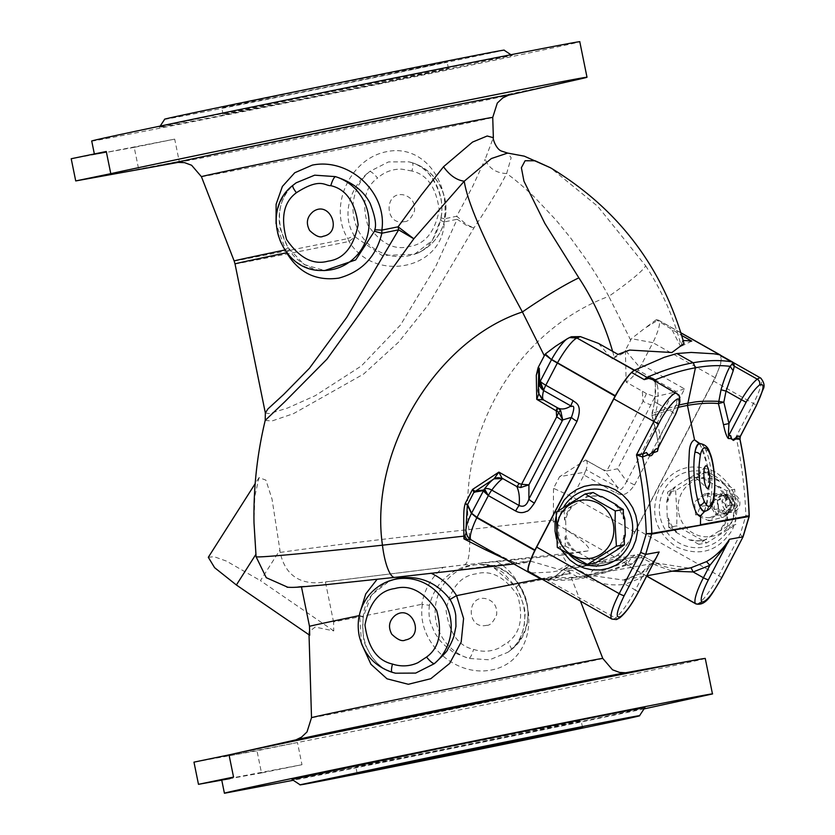 <?xml version="1.0" encoding="UTF-8"?>
<svg xmlns="http://www.w3.org/2000/svg" width="835" height="835" viewBox="0 0 835 835"><rect width="100%" height="100%" fill="white"/><g stroke="black" fill="none" stroke-linecap="round" stroke-linejoin="round"><path stroke-width="0.63" stroke-dasharray="4.17 3.13" d="M709.625 452.226A4.53 3.455 -22.3 0 0 705.888 450.336C703.394 445.42 701.17 443.187 699.208 443.625M704.771 511.302L709.051 490.187L707.443 465.492L699.866 443.562M700.033 443.552A33.953 8.684 -94.2 0 1 705.888 450.336C711.89 463.154 713.748 489.56 709.886 503.286C708.351 508.191 706.587 510.863 704.615 511.302L704.312 511.333M713.309 500.875A4.53 3.392 13.3 0 1 709.886 503.286A33.953 8.684 -94.2 0 1 704.98 511.281M678.344 407.292L652.198 415.538L657.26 436.674L658.481 447.351M732.326 439.586A31.699 6.356 -60.6 0 1 731.523 439.419A31.699 6.356 -60.6 0 1 730.635 435.588M749.235 515.769L745.853 515.717C744.956 489.801 741.814 464.156 736.46 438.782L738.745 438.281L738.985 436.475L736.053 436.872L739.925 439.398M647.897 454.772A31.699 6.356 -60.6 0 1 647.428 454.616A31.699 6.356 -60.6 0 1 646.499 452.528M658.043 448.228C657.771 449.376 659.034 446.182 657.061 436.705L660.339 435.964C659.859 441.924 659.034 446.047 657.855 448.343M679.022 404.975L652.114 413.325L651.978 415.569L657.061 436.705M655.705 558.772L640.748 573.499L625.279 579.626A4.53 1.159 77.4 0 0 625.269 579.626L623.181 580.043L588.477 575.096L574 567.748L608.934 562.237L641.541 555.546L655.861 562.915L688.906 568.165M715.271 471.973C691.954 461.692 673.292 467.318 659.285 488.84C649.609 512.794 655.277 532.135 676.287 546.852C699.615 557.133 718.277 551.517 732.274 529.995C741.96 506.031 736.293 486.69 715.271 471.973M749.058 516.479L745.853 515.717L740.217 534.463L718.768 575.659L636.228 529.119L713.382 380.927C719.446 368.924 721.993 360.73 721.022 356.336L733.756 363.027M738.985 436.475L740.342 436.329M652.198 415.538L655.214 414.609L657.698 403.629L672.759 412.114L675.191 415.058M655.527 381.282L654.734 401.739L651.947 413.408L655.214 414.609L660.339 435.964L672.759 412.114A31.699 6.356 119.4 0 0 677.195 393.629A30.791 6.179 119.4 0 0 676.778 393.264M656.884 556.517L641.812 577.643L640.748 573.499L623.171 580.043L646.854 575.764M561.381 550.014L556.517 538.94M556.016 516.823L557.78 511.145M625.269 579.626A4.53 1.159 77.4 0 0 625.102 584.25C611.961 586.149 599.05 583.968 586.368 577.705A4.53 0.856 -63.1 0 1 588.477 575.096L655.861 562.915A4.53 1.012 -62.7 0 1 656.028 562.947A4.53 1.012 -62.7 0 1 655.84 565.149L672.206 571.182M714.123 475.595A38.483 37.189 -100.2 0 0 688.885 471.556A38.483 37.189 -100.2 0 0 663.846 527.24A38.483 37.189 -100.2 0 0 722.974 536.696A38.483 37.189 -100.2 0 0 714.123 475.595M636.228 529.119C629.767 541.174 623.547 549.806 617.566 555.035L614.581 557.018C620.081 554.315 626.876 546.017 634.944 532.135L715.292 377.827L720.803 363.455L720.835 355.418M719.603 354.802L721.012 356.315L733.662 363.444L732.953 362.463M655.84 565.149L641.562 557.697L637.011 558.166L632.784 563.761L628.296 565.66L627.346 565.264L646.655 576.15M646.718 576.046L628.296 565.66L626.01 563.541L627.221 560.473A4.53 0.908 119.4 0 0 627.189 560.504L623.849 562.592C606.774 569.877 591.42 574.71 577.789 577.1L564.397 569.553L552.426 571.975L533.617 572.925L528.983 572.486L487.003 548.814C503.526 557.79 514.297 562.853 519.297 564.011L531.29 561.36L559.293 569.553L567.894 564.71L562.174 555.108L587.537 550.985C594.009 549.19 578.237 537.375 564.982 529.056L553.302 522A31.699 6.356 119.4 0 0 572.57 496.971L584.009 475.011L615.781 492.921C618.714 493.349 623.818 499.977 634.558 484.999A9.06 1.451 27.5 0 0 626.72 481.43L672.968 392.586L675.88 391.469L638.044 370.145L639.641 367.223L625.384 350.324L631.427 338.686L644.703 328.312L658.105 320.045A1811.094 363.444 119.4 0 0 656.216 319.742L681.757 335.503M657.698 403.629L657.416 403.503C658.377 395.038 658.272 388.692 657.103 384.486L652.772 379.727L677.195 393.629A4.53 4.415 -36.9 0 1 678.531 394.809M654.734 401.739L655.694 390.404L655.078 382.075L657.103 384.486M654.713 401.76L657.416 403.503M654.974 380.969L655.078 382.075L653.408 380.092M638.232 592.339A4.53 0.731 27.5 0 0 635.362 590.032L641.812 577.643L625.102 584.25L635.362 590.032A31.699 6.356 -60.6 0 1 615.364 617.994A30.791 6.179 -60.6 0 1 611.878 619.059M640.654 573.53L640.654 573.53C643.399 572.226 647.083 569.115 651.717 564.189L657.093 556.11M569.637 554.931A38.483 37.189 79.8 0 1 563.541 507.325M540.965 578.916L548.209 580.127L558.667 577.162L566.6 570.889L571.944 570.284L574 567.748L568.844 566.892L563.322 569.647L598.726 564.074L631.74 557.279L635.821 554.784L641.708 555.567L656.028 562.947C666.831 568.437 677.811 570.169 688.958 568.155M566.6 570.889L563.322 569.647L554.597 577.006C564.523 578.154 575.764 577.632 588.31 575.44L583.592 578.071L572.434 579.678C561.538 580.753 551.726 580.586 543.011 579.166L546.382 579.386L540.276 578.592L528.816 572.392M641.541 555.546L641.562 557.697M586.368 577.705L571.944 570.284M687.831 478.82L674.033 487.504A31.699 30.624 -100.2 0 0 666.737 501.532L667.269 518.295A31.699 30.624 -100.2 0 0 675.463 531.989L689.783 540.068A31.699 30.624 -100.2 0 0 702.193 540.464A31.699 30.624 -100.2 0 0 705.283 539.734L719.071 531.039A31.699 30.624 -100.2 0 0 726.377 517.011L725.834 500.248A31.699 30.624 -100.2 0 0 717.651 486.555L703.321 478.476A31.699 30.624 -100.2 0 0 690.921 478.079A31.699 30.624 -100.2 0 0 687.831 478.82L696.578 473.821L704.594 472.37L675.609 490.636L667.582 492.086L675.181 487.296A31.699 30.624 -100.2 0 0 667.885 501.324L666.737 501.532M733.673 363.476A4.53 0.908 -60.6 0 1 733.662 363.444L732.17 361.899M715.292 377.827L652.907 342.663A31.699 6.356 119.4 0 0 658.596 320.202A31.699 6.356 119.4 0 0 658.105 320.045L680.995 332.956M634.944 532.135L572.57 496.971L553.522 488.329L559.586 476.702L585.011 472.151L584.009 475.011M634.558 484.999L684.575 388.922L641.478 364.624L652.907 342.663L631.427 338.686M632.784 563.761L627.242 563.875L625.509 565.065L625.269 563.239L614.268 557.133M617.535 555.066L627.189 560.504L625.269 563.239L626.01 563.541M602.755 558.385A31.699 30.624 79.8 0 1 601.085 558.73A31.699 30.624 79.8 0 1 588.685 558.344L574.355 550.265A31.699 30.624 79.8 0 1 566.161 536.571L565.629 519.808A31.699 30.624 79.8 0 1 572.935 505.78L586.723 497.086A31.699 30.624 79.8 0 1 589.813 496.355A31.699 30.624 79.8 0 1 599.843 496.272M618.224 506.626A31.699 30.624 79.8 0 1 623.474 515.028M624.225 538.826A31.699 30.624 79.8 0 1 618.933 548.188M477.693 543.689L486.826 548.835M583.446 578.102L577.789 577.1C563.594 579.667 550.609 579.949 538.846 577.956L538.418 577.81M626.26 565.18L606.064 572.486L583.592 578.071M637.011 558.166L631.74 557.279L627.242 563.875C613.923 569.22 600.939 573.081 588.31 575.44L598.726 564.074L603.496 561.423L608.934 562.237M603.528 561.423L568.844 566.892C568.05 566.631 566.255 567.466 563.458 569.418L563.322 569.647M683.187 340.513A1811.094 363.444 119.4 0 0 682.665 340.503L683.99 343.519M674.033 487.504L675.181 487.296M703.321 478.476L704.469 478.267A31.699 30.624 -100.2 0 0 692.069 477.881A31.699 30.624 -100.2 0 0 688.979 478.612M717.651 486.555L718.799 486.346L726.69 490.803L734.706 489.352L704.594 472.37M696.578 473.821L704.469 478.267M725.834 500.248L726.982 500.04A31.699 30.624 -100.2 0 0 718.799 486.346M726.377 517.011L727.525 516.813L727.817 526.05L735.833 524.599L734.706 489.352M726.69 490.803L726.982 500.04M719.071 531.039L720.219 530.83A31.699 30.624 -100.2 0 0 727.525 516.813M705.283 539.734L698.832 544.316L706.848 542.865L735.833 524.599M727.817 526.05L720.219 530.83M689.783 540.068L690.931 539.859A31.699 30.624 -100.2 0 0 703.341 540.255A31.699 30.624 -100.2 0 0 706.431 539.525M675.463 531.989L676.611 531.78L668.71 527.334L676.736 525.883L706.848 542.865M698.832 544.316L690.931 539.859M667.269 518.295L668.417 518.097A31.699 30.624 -100.2 0 0 676.611 531.78M675.609 490.636L676.966 513.525L676.736 525.883M668.71 527.334L668.417 518.097M667.885 501.324L667.582 492.086M641.478 364.624L639.641 367.223M684.575 388.922L675.88 391.469M585.011 472.151L586.201 469.708L617.984 487.63A9.06 1.816 -60.6 0 1 615.781 492.921M614.205 557.154L579.469 567.09L564.397 569.553M553.302 522L553.522 488.329M562.174 555.108L464.239 564.846L318.469 582.778C297.573 583.508 284.798 573.384 280.153 552.426A392.815 379.612 79.8 0 1 279.913 550.067L272.043 499.132L265.895 480.135L259.038 477.599L254.79 496.397L254.007 523.023M558.667 577.162L555.004 576.547C551.069 578.822 548.198 579.772 546.382 579.386M619.747 617.858A4.53 4.05 53.8 0 1 615.364 617.994L546.163 579.406L554.597 577.006M565.629 519.808L564.481 520.007A31.699 30.624 79.8 0 1 571.787 505.979L572.935 505.78M566.161 536.571L565.024 536.78L565.316 546.017L557.3 547.468M556.173 512.22L564.189 510.769L564.481 520.007M574.355 550.265L573.207 550.463A31.699 30.624 79.8 0 1 565.024 536.78M565.316 546.017L573.207 550.463M588.685 558.344L587.537 558.542L595.428 562.999M603.027 558.208A31.699 30.624 79.8 0 1 599.937 558.939A31.699 30.624 79.8 0 1 587.537 558.542M624.121 535.496A31.699 30.624 79.8 0 1 616.825 549.524M615.395 505.039A31.699 30.624 79.8 0 1 623.588 518.723M586.723 497.086L585.575 497.295A31.699 30.624 79.8 0 1 588.665 496.564A31.699 30.624 79.8 0 1 601.075 496.961M593.174 492.504L585.575 497.295M571.787 505.979L564.189 510.769M467.506 536.404L466.358 532.145L466.327 515.352L466.327 531.916A9.06 8.82 -33.3 0 0 467.757 536.79M691.704 341.108L680.629 346.535L682.665 340.503M672.227 330.128L680.629 346.535M656.216 319.742L644.703 328.312M630.686 340.127L608.788 296.352A63.387 6.565 146.7 0 0 645.632 265.78L597.735 206.349L550.557 167.825M598.58 343.435L611.961 358.946L629.684 350.074M678.74 513.17A29.413 28.421 -100.2 0 0 725.573 529.567A29.413 28.421 -100.2 0 0 715.418 479.655A29.413 28.421 -100.2 0 0 678.74 513.17M625.384 350.324L626.146 382.106L642.282 391.197L643.044 401.311A9.06 1.451 27.5 0 0 650.883 404.881L654.984 396.729L646.415 393.567L642.282 391.197M646.415 393.567L643.044 401.311L606.805 470.909L602.39 469.489L585.585 460.012L559.586 476.702M585.585 460.012A39.621 7.953 -60.6 0 1 586.013 460.179L604.196 470.429L602.39 469.489L604.196 470.429L617.984 487.63C619.361 485.385 618.224 496.731 626.72 481.43L617.608 468.79L650.883 404.881M586.013 460.179A39.621 7.953 -60.6 0 1 586.201 469.708M638.044 370.145A39.621 7.953 -60.6 0 1 626.146 382.106M672.968 392.586L654.984 396.729M531.29 561.36L528.732 561.089L431.215 573.29M540.569 578.853A133.12 0.772 -11.5 0 1 569.668 573.436L569.668 573.436A133.12 0.772 -11.5 0 1 518.765 584.416C513.337 574.261 505.895 566.568 496.428 561.36M519.297 564.011L517.293 563.615L528.732 561.089M503.954 558.49L517.293 563.615L430.985 573.186M518.765 584.416L516.291 587.454L493.182 567.101L479.854 564.45L469.353 565.358C448.374 570.785 435.056 584.093 429.378 605.281L421.873 604.289C422.802 598.11 425.725 589.259 429.19 583.79C432.833 577.538 437.582 572.038 443.437 567.289L463.634 564.919M479.854 564.45C486.909 564.272 494.675 566.996 503.14 572.612L516.291 587.454C528.899 613.944 524.067 613.944 524.432 624.35C522.501 633.4 520.017 639.704 516.99 643.274L511.041 649.839A47.992 46.374 -100.2 0 0 525.372 597.119A47.992 46.374 -100.2 0 0 482.181 564.512A47.992 46.374 -100.2 0 0 435.599 605.031A47.992 46.374 -100.2 0 0 469.051 658.45L489.519 659.827L507.93 652.271L511.041 649.839C511.876 648.993 510.749 646.509 507.649 642.397C520.351 633.233 523.702 617.639 517.7 595.626C504.862 576.902 490.949 569.658 475.96 573.875C460.534 575.899 450.566 588.038 446.067 610.312C449.146 632.93 458.321 645.956 473.581 649.379C486.262 653.586 496.147 649.432 499.226 647.929L507.649 642.397M571.37 336.755L569.898 337.507A1806.564 362.536 119.4 0 0 568.332 338.185L555.473 346.327M569.898 337.507L559.711 343.686M618.057 354.416L611.961 358.946M465.93 529.828A27.169 5.448 119.4 0 0 466.327 531.916L466.17 532.876M464.239 564.846A33.953 8.715 83.6 0 0 468.852 529.578C458.039 430.39 518.295 329.961 608.788 296.352C601.774 283.222 591.524 267.19 587.015 260.635L570.441 237.714L556.162 220.242L534.494 197.175C523.368 186.581 514.078 178.7 506.636 173.555L511.156 157.742L507.659 153.076M717.568 500.155L704.166 494.101L694.501 501.992L695.586 514.767L708.998 520.831L718.664 512.93L717.568 500.155L720.334 499.664C721.179 497.43 717.15 501.511 722.108 493.882L708.894 493.401C706.744 493.652 706.765 493.913 708.978 494.174C705.575 494.685 701.828 496.762 697.736 500.426C698.081 503.933 699.772 505.812 702.788 506.062C699.834 507.262 698.29 509.903 698.175 513.995L698.352 514.266C702.485 516.886 706.285 518.024 709.729 517.658C707.558 518.827 707.579 519.777 709.76 520.529L722.849 517.376C721.075 517.961 720.459 516.614 721.012 513.337C724.404 509.131 727.087 506.511 729.049 505.488C727.034 505.446 724.122 503.505 720.334 499.664M265.217 420.381L271.928 420.997L293.45 413.659L363.538 374.111L398.765 341.974L428.313 304.785L473.925 227.913C487.536 207.717 498.443 189.597 506.636 173.555C495.906 173.043 488.757 168.263 485.177 159.214L493.36 137.681M606.805 470.909L617.608 468.79M422.385 604.279C416.216 641.969 454.887 677.655 491.909 669.889C528.972 662.719 538.773 616.366 518.389 584.594M361.534 643.712L359.687 615.531A133.12 0.772 168.5 0 0 359.248 615.625M309.712 635.258L308.94 631.897L315.16 627.075L333.77 630.916L333.551 621.939A133.12 0.772 168.5 0 0 421.873 604.289M394.965 577.371L377.044 579.365M360.094 615.531L363.131 617.253L371.481 595.042L389.778 580.69M389.851 580.659C372.723 590.084 363.893 602.202 363.34 617.013L363.131 617.253C361.868 646.551 366.304 644.61 370.03 654.285C375.332 661.8 380.071 666.591 384.246 668.668L392.283 672.321A47.992 46.374 79.8 0 1 358.434 628.379A47.992 46.374 79.8 0 1 387.43 581.63M360.042 612.431L359.687 615.531M333.77 630.916L260.447 580.649L279.913 550.067M318.469 582.778L325.42 582.005L333.551 621.939M443.437 567.289L325.42 582.005M429.378 605.281C428.658 611.878 429.002 617.566 430.401 622.336L434.513 632.533L439.878 640.351C443.093 644.067 446.808 647.407 451.036 650.371C451.057 651.404 457.069 654.097 469.051 658.45C470.575 657.458 472.078 654.442 473.581 649.379M559.753 343.655L568.332 338.185A27.169 5.448 119.4 0 0 567.351 338.707M287.835 587.266L294.411 587.13C303.23 587.109 336.578 583.874 394.444 577.423M538.836 393.755L539.076 392.158A9.06 8.861 -48.1 0 0 541.978 398.754M542.625 399.297L539.118 392.398L538.836 369.32L539.076 392.158A35.091 7.045 119.4 0 1 538.272 389.131M708.894 493.401C706.744 493.652 706.765 493.913 708.978 494.174L715.292 494.664L716.232 495.739L711.42 504.966L716.806 513.974L727.003 513.755L731.815 504.517L729.456 499.549L726.805 496.157L725.688 495.531L716.232 495.739M265.342 412.981L269.308 413.638L287.459 408.085L315.212 395.707L361.357 365.96L400.497 325.013L435.567 266.845L457.152 219.261L467.297 225.909L473.925 227.913L466.932 224.845L456.724 216.223L472.808 186.153L485.177 159.214M208.312 557.289L214.073 556.684L226.379 561.068L260.447 580.649M301.466 586.88L301.362 586.347L294.411 587.13M377.159 579.271C335.326 583.842 305.693 586.577 301.362 586.347M516.009 587.318C525.09 602.786 525.225 615.677 524.537 621.762C523.023 635.32 517.491 645.486 507.93 652.271L511.041 649.839M542.207 398.963A9.06 9.008 127.3 0 1 539.107 392.283M729.049 505.488L732.806 504.538L729.717 499.299L727.473 495.625L726.805 496.157L726.753 494.424L722.108 493.882M722.849 517.376L727.41 514.913L732.159 505.78L731.47 505.185L732.159 505.78L732.806 504.538L731.815 504.517M709.729 517.658L715.95 515.164L726.043 514.944L727.348 513.087L728.047 513.682L727.348 513.087M702.788 506.062L711.42 504.966M726.805 496.157L727.473 495.625L726.753 494.424L715.292 494.664L709.896 505.039L715.23 513.963L716.42 513.327L717.536 513.963L717.307 515.132M234.144 260.948A133.37 0.783 -11.5 0 0 347.83 238.601L349.02 241.482C374.612 283.357 443.114 269.329 444.251 221.953A133.12 0.772 -11.5 0 0 457.152 219.261L456.724 216.223A133.37 0.783 -11.5 0 1 444.241 218.833C450.222 181.759 423.063 143.787 386.595 151.688C349.729 158.754 327.852 206.861 347.83 238.601L354.238 235.616C340.805 214.856 350.408 185.986 369.769 171.425A9.06 2.035 -130.2 0 1 377.535 178.053C364.895 187.27 361.607 202.853 367.661 224.803C380.489 243.455 394.391 250.667 409.348 246.461C424.754 244.446 434.722 232.328 439.241 210.117C436.235 187.551 427.123 174.515 411.905 171.008A9.06 2.087 107 0 0 412.26 162.762L412.26 162.762A9.06 2.087 107 0 0 412.125 162.741C431.445 168.336 445.671 193.803 441.089 217.81L440.89 219.167A9.06 2.223 8.5 0 0 440.65 219.574L440.65 219.574A9.06 2.223 8.5 0 0 444.251 221.953L444.241 218.833L441.089 217.81L440.65 219.574C435.828 238.914 427.082 250.5 414.39 254.331L432.342 240.48L440.89 219.167M286.655 252.754L276.051 223.644M705.251 658.46A249.028 1.451 -11.5 0 1 560.316 689.303A249.028 1.451 -11.5 0 1 297.458 742.524L225.471 756.458L229.04 754.892M486.44 625.352C489.978 625.728 493.381 622.179 496.648 614.706C497.347 606.46 493.85 601.137 486.147 598.737C466.045 594.144 466.431 629.914 486.44 625.352M726.784 494.445L732.107 503.348L731.47 505.185M726.043 514.944L727.431 514.892L732.817 504.538L732.107 503.348L731.429 503.881M727.41 514.913L727.003 513.755M715.23 513.963L715.95 515.164L716.806 513.974M710.616 506.25L711.806 505.613L711.764 504.309L710.533 503.808M714.656 495.906L715.877 496.397L716.962 495.719L716.66 494.644M725.385 494.445L725.688 495.531L726.419 495.51M284.725 250.03A133.37 0.783 -11.5 0 1 285.445 249.874L287.918 247.609L280.602 229.792C278.984 223.55 275.435 202.258 293.002 185.297A47.992 46.374 79.8 0 0 278.869 237.985A47.992 46.374 79.8 0 0 322.028 270.488M296.122 182.834C283.232 191.507 270.498 215.263 288.117 247.619L304.097 264.518L324.69 270.561M644.025 708.915C554.012 727.828 383.515 762.512 293.273 780.276M221.713 779.942L301.978 764.703L297.458 742.524L256.982 750.759L193.97 762.146M286.708 252.702A9.06 2.317 148.5 0 0 289.004 249.06L289.004 249.06A9.06 2.317 148.5 0 0 288.639 248.778M107.224 175.235L179.212 161.312A249.028 1.451 168.5 0 0 405.987 115.501A249.028 1.451 168.5 0 0 578.624 79.335M301.978 764.703L261.491 772.939L256.982 750.759M221.755 780.13L261.491 772.939M644.808 707.725C654.723 707.088 282.71 782.771 292.083 779.493M733.234 499.1L724.3 495.061L717.86 500.322L718.591 508.839L727.525 512.878L733.965 507.607L733.234 499.1L729.226 499.821L720.292 495.781L713.852 501.052L714.572 509.559L713.111 510.268M235.011 263.891A133.12 0.772 -11.5 0 0 349.02 241.482L355.011 236.775L382.086 255.489L414.39 254.331M91.725 141.042C86.349 143.077 251.095 110.324 398.765 80.014C503.296 58.586 581.692 42.021 579.782 41.75M174.692 139.121L134.216 147.357L138.735 169.547L179.212 161.312L174.692 139.121L102.715 153.055L94.355 153.953M134.216 147.357L102.715 153.055C90.608 155.237 91.798 154.715 106.275 151.49M730.072 495.98L724.289 494.978C712.975 496.46 716.451 515.539 727.535 512.951C733.14 511.229 735.416 507.388 734.362 501.417C734.476 500.029 733.047 498.213 730.072 495.98M355.011 236.775L354.238 235.616M102.715 153.055L71.205 158.744M381.292 83.166L512.116 55.507C521.499 52.229 149.475 127.912 159.391 127.275C154.809 128.882 274.193 105.158 381.292 83.166M735.228 495.04A9.133 8.82 -100.2 0 0 722.338 501.543A9.133 8.82 -100.2 0 0 732.692 512.022A9.133 8.82 -100.2 0 0 735.228 495.04M412.125 162.741L408.858 161.833L388.525 161.906L369.769 171.425A47.992 46.374 -100.2 0 0 359.541 232.756A47.992 46.374 -100.2 0 0 416.769 253.37A47.992 46.374 -100.2 0 0 445.775 206.725A47.992 46.374 -100.2 0 0 412.125 162.741M164.693 119.259C160.278 120.814 275.164 97.987 378.224 76.82L504.11 50.215M439.346 748.859L581.139 720.678C588.289 720.104 348.946 768.795 355.752 766.53L439.346 748.859M728.506 508.943C735.875 513.577 742.524 500.812 734.769 496.919C727.41 492.285 720.762 505.05 728.506 508.943M411.905 171.008L401.865 169.181C398.389 169.004 387.628 169.056 377.535 178.053M404.297 221.609C407.835 221.985 411.237 218.426 414.504 210.952C415.204 202.717 411.707 197.394 404.004 194.993C383.902 190.401 384.288 226.17 404.297 221.609M305.297 90.003L221.703 107.673C214.908 109.938 454.25 61.237 447.101 61.811L305.297 90.003M306.654 96.662L223.06 114.322C216.255 116.597 455.597 67.896 448.447 68.47L306.654 96.662M736.46 438.782L736.053 436.872L753.42 403.503A30.791 6.179 119.4 0 0 760.758 378.088M713.382 380.927L753.42 403.503A4.53 0.731 27.5 0 1 756.291 405.8M742.931 536.842L740.217 534.463M627.221 560.473L617.566 555.035M721.638 577.956A4.53 0.731 27.5 0 0 718.768 575.659A30.791 6.179 -60.6 0 1 695.858 603.882M614.581 557.018L564.982 529.056M628.296 565.66L627.346 565.264M587.537 550.985L478.476 563.249M280.153 552.426C316.882 547.102 398.013 537.176 468.852 529.578L553.261 520.09M645.632 265.78A263.098 254.247 79.8 0 1 681.12 345.627M612.608 351.347A263.098 254.247 79.8 0 1 614.351 357.693M602.776 658.429A148.62 0.866 -11.5 0 1 494.748 681.266A148.62 0.866 -11.5 0 1 311.518 717.693M695.586 514.767L698.352 514.266M625.676 672.759L621.438 673.532A170.444 0.992 -11.5 0 1 549.221 689.366A170.444 0.992 -11.5 0 1 348.8 730.03A170.444 0.992 -11.5 0 1 300.245 738.881L296.039 739.82M201.423 176.676A148.64 0.866 168.5 0 0 384.685 140.249A148.64 0.866 168.5 0 0 492.733 117.411M729.717 499.299L729.226 499.821C732.316 505.666 730.416 510.258 723.517 513.598L729.957 508.338L729.717 499.299M178.137 162.366A170.444 0.992 168.5 0 0 182.145 161.666A170.444 0.992 168.5 0 0 386.459 120.825A170.444 0.992 168.5 0 0 504.611 96.067L508.765 95.086M718.591 508.839L714.572 509.559L723.517 513.598L727.525 512.878M704.176 511.354L707.266 502.639L708.644 475.804C707.642 465.252 705.711 456.641 702.84 449.981C698.123 440.828 699.01 444.47 698.718 443.489M705.314 466.264L695.952 477.891L706.901 488.047M733.339 440.442L731.523 439.419M648.743 455.346L647.428 454.616M654.536 401.959L651.978 415.569M641.708 555.567C638.222 554.461 636.26 554.2 635.821 554.784L603.496 561.423M658.596 320.202L680.953 332.81M692.069 477.881L690.921 478.079M703.341 540.255L702.193 540.464M733.443 362.62L732.629 362.066M563.458 569.418L555.004 576.547M599.937 558.939L601.085 558.73M588.665 496.564L589.813 496.355M477.453 543.554L486.972 548.793C523.054 567.696 515.352 562.279 517.637 563.615L513.744 564.011M580.565 601.409L569.668 573.436L567.894 564.71M308.94 631.897L309.033 634.798M511.166 649.755C544.848 624.611 524.119 563.333 482.181 564.512L479.509 564.439M708.998 520.831L712.318 520.226M704.166 494.101L707.475 493.495M363.34 617.023C361.044 634.569 365.793 646.363 368.799 651.728C375.51 663.595 384.413 670.755 395.508 673.198M259.038 477.599L255.176 483.663M228.842 754.934L226.504 755.456M182.145 161.666L177.938 162.397M724.3 495.061L720.292 495.781C724.978 495.854 727.943 497.201 729.195 499.821M288.117 247.619L289.004 249.06C294.16 260.343 313.824 271.897 324.669 270.561M504.611 96.067L508.254 95.242M181.132 161.854L178.471 162.334M440.911 217.883C443.949 203.406 439.982 188.773 429.002 173.972C423.136 167.616 416.425 163.566 408.858 161.833L412.26 162.762C421.675 165.727 429.472 171.123 435.661 178.951C444.408 190.599 447.591 203.636 445.222 218.029C441.663 234.802 432.186 246.586 416.769 253.37L414.348 254.341M727.535 512.951L732.692 512.022M724.289 494.988L729.446 494.049M160.174 126.085L159.391 127.275M510.936 54.724L512.116 55.507M582.496 727.327L581.139 720.678M357.109 773.179L355.752 766.53M448.447 68.47L447.101 61.811M223.06 114.322L221.703 107.673"/><path stroke-width="1.25" d="M698.916 443.635L699.208 443.625C697.173 444.084 695.753 446.986 694.95 452.309A4.53 3.298 12.2 0 1 700.325 455.336C698.008 470.94 699.354 473.831 699.636 481.158C701.63 496.46 703.352 498.766 704.187 501.157A4.53 3.538 156.4 0 1 699.406 505.175C694.563 492.932 692.413 466.567 694.95 452.309A33.953 8.684 -94.2 0 1 700.033 443.552L699.438 443.594M700.325 455.336C701.243 450.806 702.642 448.28 704.521 447.769C706.306 447.529 708.07 449.48 709.802 453.624A4.53 3.455 -22.3 0 0 709.625 452.226L709.625 452.226C708.268 447.33 705.074 444.439 700.033 443.552M699.866 443.562L694.532 439.826C691.505 441.287 689.773 445.17 689.334 451.474L688.677 465.544C688.468 469.427 689.585 490.959 693.384 505.039C695.858 513.16 698.269 516.719 700.596 515.738L704.771 511.302M709.802 453.624C710.616 456.087 712.297 458.498 714.196 474.04C714.457 482.338 715.741 483.611 713.267 499.518A4.53 3.392 13.3 0 1 713.309 500.875L713.309 500.875C716.221 491.116 714.802 462.987 709.625 452.226M705.972 465.815A11.314 2.891 -94.2 0 1 709.833 478.246A11.314 2.891 -94.2 0 1 706.901 488.047A11.314 2.891 -94.2 0 1 703.978 477.307A11.314 2.891 -94.2 0 1 705.314 466.264A11.314 2.891 -94.2 0 1 705.972 465.815M704.385 511.333L704.98 511.281A33.953 8.684 -94.2 0 1 699.406 505.175C700.962 509.538 702.694 511.584 704.615 511.302L700.596 515.738L700.471 524.745L749.089 515.821C748.212 490.061 745.154 464.594 739.925 439.398L740.342 436.329L737.691 436.047A31.699 6.356 -60.6 0 1 732.326 439.586M658.481 447.351L657.469 451.307L653.356 452.8C652.104 455.931 650.308 456.609 647.981 454.835L642.533 456.995L636.489 454.866L653.868 421.487L613.829 398.921L536.665 547.113L619.205 593.654L640.654 552.457L646.29 533.711L651.791 534.056L749.058 516.479L749.235 515.769C748.337 490.02 745.258 464.521 739.998 439.283L735.792 438.97L733.339 440.442L731.585 438.657L728.297 438.511C726.523 436.413 724.926 431.81 723.507 424.702L718.424 403.576C709.75 402.72 699.417 403.326 687.435 405.372L678.344 407.292M648.743 455.346L646.499 452.528L643.034 453.896L642.679 456.964M657.469 451.307L657.855 448.343L675.191 415.058C678.698 406.958 679.888 401.833 678.772 399.704C677.613 395.55 665.432 410.11 658.878 423.46L642.96 453.927L642.533 456.995C647.803 482.181 650.903 507.649 651.822 533.398L700.44 525.121M721.043 389.768L726.033 391.104L733.182 370.74L730.103 366.335C726.867 372.097 723.841 379.904 721.022 389.768L718.424 403.576L723.841 402.209L718.424 401.343C695.492 400.57 693.52 402.668 687.414 403.232L679.022 404.975M723.507 424.702L728.965 423.564L723.841 402.209L726.033 391.104M728.297 438.511L728.778 435.526C728.809 432.499 727.901 441.59 728.965 423.564L741.386 399.714L726.325 391.218M731.585 438.657L730.635 435.588L728.778 435.526L746.104 402.24L741.386 399.714A31.699 6.356 -60.6 0 1 757.272 379.163L734.299 366.21L733.182 370.74M735.792 438.97L737.691 436.047M739.831 439.408L740.301 436.319L756.145 405.883C764.035 389.444 765.131 382.524 759.422 385.123C755.79 387.931 751.354 393.64 746.104 402.24M653.356 452.8L655.538 449.157A31.699 6.356 -60.6 0 1 647.897 454.772M729.466 539.285L729.456 539.285C723.475 548.658 715.825 556.1 706.514 561.621L709.865 565.337C724.644 547.353 730.782 539.358 728.266 541.351L729.477 539.274L742.931 536.842L749.235 515.769M688.906 568.165L691.036 567.737L693.154 571.954L709.865 565.337L703.414 577.736L693.154 571.954L672.206 571.182M733.673 363.476L732.17 361.899L733.443 362.62L730.103 366.335C719.373 365.052 707.819 365.532 695.43 367.786C683.051 370.009 669.649 374.038 655.224 379.862L655.527 381.282M739.998 439.283L740.342 436.329M642.96 453.927L636.489 454.866C642.105 480.866 645.371 507.148 646.29 533.711L651.822 533.398L645.664 554.419L659.149 551.987L655.705 558.772M557.78 511.145L564.23 499.914L569.961 494.07L576.703 489.498L584.197 486.377L592.151 484.843L600.261 484.937L608.224 486.669L615.719 489.968L622.461 494.696L628.202 500.687L632.711 507.711L635.811 515.477L637.397 523.712L637.397 532.093L635.821 540.287L632.721 547.979L628.212 554.889L622.482 560.744L615.739 565.316L608.245 568.426L600.292 569.971L592.182 569.867L584.229 568.144L576.724 564.846L569.981 560.108L561.381 550.014M556.517 538.94L555.045 531.091L555.045 522.72L556.016 516.823M729.477 539.274L708.424 579.709C702.527 591.389 700.252 598.758 701.588 601.805C705.46 602.807 712.098 594.885 721.482 578.05L743.087 536.759L749.214 516.406M733.756 363.027L734.299 366.21L731.846 363.966M720.835 355.418L732.629 362.066M678.772 399.704A4.53 4.415 -36.9 0 0 678.531 394.809L652.761 379.716L648.701 378.401L644.244 379.633L647.95 377.827L652.479 378.307L655.224 379.862L654.974 380.969M640.654 552.457L645.664 554.419L624.215 595.626C616.199 612.212 615.103 619.132 620.937 616.376C626.344 611.825 632.064 603.841 638.076 592.422L656.884 556.517M563.541 507.325A38.483 37.189 79.8 0 1 625.791 505.634A38.483 37.189 79.8 0 1 603.12 565.253A38.483 37.189 79.8 0 1 577.872 561.224A38.483 37.189 79.8 0 1 569.637 554.931M536.665 547.113C530.58 559.095 527.73 567.122 528.137 571.192L611.878 619.059A30.791 6.179 -60.6 0 1 619.205 593.654A4.53 0.731 27.5 0 0 624.215 595.626M550.557 167.814L524.265 156.155L507.659 153.076L491.345 158.546L464.239 181.216C468.32 207.998 493.454 258.84 522.407 311.966A63.387 6.565 146.7 0 1 578.864 277.846L544.858 223.415L523.952 181.195L521.374 167.72L525.1 160.748L535.12 160.779L550.557 167.814C618.203 208.771 662.677 267.336 683.99 343.519L671.914 352.527L629.684 350.074A1811.094 363.444 119.4 0 0 618.057 354.416L598.58 343.435L580.325 336.599L571.37 336.755L569.48 337.57L576.975 338.029L634.245 370.322C629.486 373.402 623.16 381.866 615.28 395.707L534.713 550.453C528.378 563.907 526.467 571.255 528.983 572.486L477.693 543.689M537.792 576.641A4.53 0.908 -60.6 0 1 537.803 576.661L528.148 571.213L528.983 572.486M613.829 398.921C620.259 386.845 626.177 378.046 631.594 372.493L634.516 370.187L576.964 338.029L569.616 337.517L567.351 338.707A27.169 5.448 119.4 0 0 551.611 359.457L615.28 395.707M719.603 354.802L714.123 353.81L691.223 352.443L676.872 353.529L664.18 357.338L634.516 370.187M599.843 496.272A31.699 30.624 79.8 0 1 602.212 496.752L616.543 504.831A31.699 30.624 79.8 0 1 618.224 506.626M623.474 515.028A31.699 30.624 79.8 0 1 624.737 518.514L625.269 535.287A31.699 30.624 79.8 0 1 624.225 538.826M618.933 548.188A31.699 30.624 79.8 0 1 617.963 549.315L604.175 557.999A31.699 30.624 79.8 0 1 602.755 558.385M538.846 577.956L537.803 576.661L540.276 578.592M539.984 578.53L528.816 572.392M534.713 550.453L476.795 517.794L471.441 513.431A27.169 5.448 119.4 0 0 465.93 529.828C465.512 530.872 466.118 533.2 467.757 536.79L467.757 536.79A9.06 8.82 -33.3 0 0 470.731 539.567L477.432 543.533M615.051 396.134L551.497 359.676L540.255 381.251L543.606 390.529L570.921 405.935C570.117 408.503 577.288 400.549 571.453 417.343L562.717 419.921L562.205 420.903A9.06 1.451 27.5 0 0 556.663 416.926L558.719 412.313L562.717 419.921L560.609 410.371L557.738 407.918C561.6 409.808 566.005 409.14 570.921 405.935A9.06 1.816 -60.6 0 1 573.123 400.633C575.075 402.961 583.195 403.796 576.995 421.331A9.06 1.451 -152.5 0 1 571.453 417.343L528.879 499.111C526.864 505.373 523.608 507.503 519.088 505.499C519.871 497.743 519.109 491.418 516.813 486.534A3.392 0.678 119.4 0 0 519.036 483.475L521.572 484.31L520.758 487.525L516.813 486.534L502.733 478.591L494.049 478.82L498.871 472.109L502.367 478.873A9.06 8.256 -123.5 0 0 493.892 478.935L494.049 478.82M576.995 421.331L534.421 503.098C530.361 508.88 527.762 511.625 526.624 511.312C522.94 513.139 519.286 513.045 515.654 511.02A9.06 1.816 -60.6 0 1 519.088 505.499L491.763 490.103A9.06 4.906 -143 0 0 484.509 488.882L488.339 495.614L482.995 490.688L473.956 492.191L493.892 478.935A35.091 7.045 119.4 0 0 484.509 488.882L482.995 490.688M631.625 372.473L644.276 379.601A4.53 0.908 119.4 0 0 644.276 379.601L647.167 377.263C663.679 370.155 679.032 365.312 693.227 362.745L695.43 367.786L687.435 405.372L694.532 439.826L699.208 443.625M681.757 335.503L691.704 341.108A1811.094 363.444 119.4 0 0 683.187 340.513M557.3 547.468L556.173 512.22L585.158 493.955L615.27 510.936L615.04 523.284L616.397 546.184L587.412 564.45L557.3 547.468M604.175 557.999L595.428 562.999L587.412 564.45M617.963 549.315L624.423 544.733L616.397 546.184M625.269 535.287L624.121 535.496L624.423 544.733M624.737 518.514L623.588 518.723L623.296 509.486L615.27 510.936M616.543 504.831L615.395 505.039L623.296 509.486M602.212 496.752L601.075 496.961L593.174 492.504L585.158 493.955M467.506 536.404L470.919 539.848L463.947 538.878L485.928 550.014L487.003 548.814M466.702 539.295L464.918 536.028L463.947 538.878L463.895 536.039C463.498 510.874 463.749 509.037 465.231 503.463L467.537 504.517L471.556 513.212L477.004 517.376L534.922 550.025M534.421 503.098A9.06 1.451 -152.5 0 1 528.879 499.111L528.931 484.822L520.758 487.525M430.985 573.186C441.705 578.175 450.232 585.669 456.578 595.658A133.12 0.772 -11.5 0 1 540.569 578.853M485.928 550.014L503.954 558.49M507.659 153.076L501.417 151.052C495.927 149.068 492.326 137.733 493.36 137.691L487.181 136.001L472.568 142.065L443.521 166.739C449.637 175.329 456.536 180.151 464.239 181.216L413.826 238.779L326.944 359.175L284.871 401.687L265.217 420.381C257.107 454.094 253.37 488.308 254.007 523.023L256.094 556.768C258.589 558.03 326.047 551.277 382.461 545.192C368.861 451.892 435.766 340.377 522.407 311.966L544.305 355.741L545.318 353.977L555.473 346.327L567.351 338.707M613.266 523.649A29.413 28.421 79.8 0 1 576.578 557.164A29.413 28.421 79.8 0 1 566.422 507.252A29.413 28.421 79.8 0 1 613.266 523.649M467.757 536.79C467.517 535.381 467.84 539.274 466.358 532.145L464.918 536.028L382.461 545.192A33.953 8.715 83.6 0 0 394.851 577.382A33.953 8.715 83.6 0 0 394.965 577.371L409.275 575.753M515.654 511.02L488.339 495.614L483.862 489.999L471.441 513.431L467.339 505.091L465.93 529.828M560.609 410.371L558.719 412.313L536.748 399.349L543.512 399.861A9.06 8.861 -48.1 0 1 541.978 398.754L542.646 399.318A9.06 9.008 127.3 0 1 542.625 399.297A9.06 9.008 127.3 0 1 542.207 398.963M545.318 353.977L551.497 359.676L544.9 354.604M544.305 355.741L538.137 367.588L539.285 368.235L539.66 382.764L543.606 390.529C540.61 388.254 539.191 385.833 539.327 383.286A35.091 7.045 119.4 0 0 538.272 389.131C537.437 390.863 538.679 394.078 541.978 398.754M456.578 595.658L463.582 618.464L461.181 642.073L449.637 663.439L430.797 678.709L408.336 684.283L387.022 678.813L370.949 664.274L361.534 643.712M359.248 615.625A133.12 0.772 168.5 0 0 309.493 626.292L309.712 635.258L236.388 584.991L214.605 567.675L208.312 557.289L255.176 483.663M450.044 599.426C453.28 605.208 455.19 610.573 455.753 615.499L455.952 626.459L454.063 635.727C452.56 640.382 450.441 644.902 447.696 649.265C448.082 650.225 443.604 655.037 434.263 663.71A47.992 46.374 79.8 0 0 444.721 602.338A47.992 46.374 79.8 0 0 387.43 581.63L397.648 578.311C418.972 575.033 436.434 582.078 450.044 599.426L456.098 595.846M377.044 579.365L365.751 593.925L360.042 612.431M467.579 504.59L473.956 492.191L472.516 489.456L498.871 472.109L519.036 483.475M538.836 393.755L536.748 399.349L536.289 375.28L538.137 367.588M256.094 556.768L266.261 577.684L287.835 587.266M467.329 505.029L465.231 503.463L472.516 489.456L474.844 491.168M562.205 420.903L528.931 484.822L521.572 484.31L556.663 416.926L556.214 410.319A3.392 0.678 119.4 0 0 557.028 407.522L543.658 399.986A9.06 9.008 127.3 0 1 542.646 399.318M539.285 368.235L538.752 371.304L539.306 382.67L540.255 381.251A9.06 1.451 27.5 0 0 545.808 385.238L573.123 400.633M538.752 371.304L538.773 368.6L536.289 375.28M483.862 489.999L475.606 490.97L474.656 492.358M276.051 223.644L276.114 204.262L282.376 186.455L294.745 172.751L312.28 165.121C349.301 157.481 387.503 192.697 381.856 230.105A133.37 0.783 -11.5 0 1 398.097 226.817L413.826 238.779L398.639 229.834L398.097 226.817L420.923 195.536L443.521 166.739M309.493 626.292L301.466 586.88M426.539 657.051C429.889 661.122 432.467 663.334 434.263 663.71L415.673 673.093L395.508 673.198L392.283 672.321C391.166 671.81 391.229 669.054 392.46 664.044C377.211 660.61 368.037 647.584 364.958 624.966C369.456 602.703 379.424 590.554 394.851 588.539C409.839 584.323 423.742 591.566 436.58 610.281C442.581 632.304 439.241 647.887 426.539 657.051L418.084 662.604C414.995 664.096 405.132 668.24 392.46 664.044M539.66 382.764L539.327 383.286L539.306 382.67M557.028 407.522L557.738 407.918L556.893 410.716M229.04 754.892L233.549 777.072L198.48 784.326L193.97 762.146L229.04 754.892A249.028 1.451 -11.5 0 1 398.211 719.499A249.028 1.451 -11.5 0 1 695.785 659.974A249.028 1.451 -11.5 0 1 705.251 658.46L712.474 693.958L644.025 708.915M387.43 581.63C379.1 585.053 372.285 590.47 366.993 597.87C359.133 609.425 356.545 622.138 359.238 636.019C363.736 654.233 374.706 666.33 392.147 672.3L392.283 672.321M296.081 182.865L292.866 185.38L296.122 182.834L314.67 175.173L335.357 176.613C352.203 181.988 363.81 190.933 370.176 203.448C375.072 216.077 376.606 224.865 374.769 229.792L374.508 231.159A9.06 0.522 -167.1 0 0 381.877 233.226A133.12 0.772 -11.5 0 1 398.639 229.834L346.796 317.331L309.441 368.256L283.681 394.464L267.931 408.931L265.342 412.981L235.011 263.891A133.12 0.772 -11.5 0 1 286.655 252.754L286.551 252.504M286.708 252.702A9.06 2.317 148.5 0 1 286.655 252.754C298.732 272.795 316.121 281.249 338.822 278.118C361.722 271.834 376.074 256.867 381.877 233.226L381.856 230.105L374.769 229.792M293.273 780.276L224.427 793.25C222.517 792.979 300.913 776.414 405.434 754.986C553.104 724.676 717.86 691.923 712.474 693.958M233.549 777.072C219.073 780.297 217.893 780.819 229.99 778.637M405.319 640.017C402.209 641.75 397.7 639.819 391.772 634.235C387.91 626.928 389.047 620.655 395.195 615.416C411.895 603.277 425.506 636.333 405.319 640.017M293.002 185.297C292.166 186.142 293.304 188.616 296.415 192.718C320.692 177.093 324.867 186.048 330.785 185.662C332.309 180.621 333.833 177.605 335.357 176.613A47.992 46.374 79.8 0 1 368.579 230.074A47.992 46.374 79.8 0 1 322.028 270.488L324.69 270.561L355.7 259.904L374.508 231.159M508.254 95.242L578.624 79.335A249.028 1.451 168.5 0 0 587.005 77.248A249.028 1.451 168.5 0 0 380.833 117.725A249.028 1.451 168.5 0 0 110.784 173.67C96.317 176.895 95.127 177.417 107.224 175.235L178.471 162.334M198.48 784.326L221.755 780.13M300.099 784.796L292.083 779.493L422.907 751.834C530.006 729.842 649.39 706.118 644.808 707.725L639.506 715.741C649.056 715.115 291.071 787.948 300.099 784.785L425.975 758.18C529.035 737.013 643.921 714.186 639.506 715.741M587.005 77.248L579.782 41.75C583.467 40.174 455.534 65.474 319.951 93.134C195.275 118.528 88.667 140.906 91.725 141.042L94.355 153.953M75.724 180.934L71.205 158.744L106.275 151.49L110.784 173.67L75.724 180.934L139.236 169.442M323.176 236.263C320.066 238.006 315.557 236.075 309.628 230.491C305.767 223.185 306.904 216.912 313.052 211.673C329.752 199.523 343.362 232.589 323.176 236.263M440.703 755.518L582.496 727.327C589.656 726.753 350.314 775.454 357.109 773.189L440.703 755.518M510.936 54.724L504.11 50.204C513.139 47.052 155.153 119.885 164.693 119.259L160.174 126.085M704.312 511.333L703.748 511.458M704.187 501.157C707.861 508.682 710.888 508.139 713.267 499.518M675.191 415.058L657.855 448.343L655.538 449.157M691.036 567.737L706.514 561.621M719.572 354.791L732.17 361.899C720.396 359.906 707.422 360.188 693.227 362.745L676.872 353.529M759.422 385.123A4.53 4.05 -126.2 0 0 757.272 379.163A30.791 6.179 119.4 0 1 760.758 378.088C764.202 382.43 764.964 386.208 763.054 389.434L756.291 405.8L740.405 436.308M646.655 576.15L695.858 603.882A30.791 6.179 -60.6 0 1 695.44 603.517L646.718 576.046M721.482 578.05A4.53 0.731 27.5 0 0 721.638 577.956L743.087 536.759M676.778 393.264A30.791 6.179 119.4 0 0 653.868 421.487A4.53 0.731 27.5 0 0 658.878 423.46M648.701 378.401L634.558 370.155M644.244 379.633L631.594 372.493M701.588 601.805A4.53 4.415 -36.9 0 1 695.44 603.517A31.699 6.356 -60.6 0 1 703.414 577.736A4.53 0.731 -152.5 0 0 708.424 579.709M680.995 332.956L719.833 354.854M652.479 378.307L654.212 380.677M638.076 592.422A4.53 0.731 27.5 0 0 638.232 592.339L657.082 556.12M620.937 616.376A4.53 4.05 53.8 0 1 619.747 617.858C625.676 612.953 631.834 604.446 638.232 592.339M502.367 478.873A39.621 7.953 119.4 0 0 491.763 490.103A9.06 1.816 119.4 0 0 488.339 495.614L477.004 517.376A3.392 0.678 119.4 0 0 476.795 517.794A31.699 6.356 119.4 0 0 470.731 539.567M580.325 336.599A1811.094 363.444 119.4 0 0 576.975 338.029A31.699 6.356 119.4 0 0 557.362 363.058A3.392 0.678 119.4 0 0 557.133 363.476L545.808 385.238A9.06 1.816 119.4 0 0 543.606 390.529A39.621 7.953 119.4 0 0 543.512 399.861M578.864 277.846A263.098 254.247 79.8 0 1 612.608 351.347M309.033 634.798L311.518 717.693A148.62 0.866 -11.5 0 1 419.546 694.856A148.62 0.866 -11.5 0 1 602.776 658.429L580.565 601.409M228.842 754.934L300.235 738.881A170.444 0.992 -11.5 0 1 417.761 714.269A170.444 0.992 -11.5 0 1 621.438 673.532L695.785 659.974M255.854 554.409L236.388 584.991M493.36 137.691L492.733 117.411A148.64 0.866 168.5 0 0 309.472 153.838A148.64 0.866 168.5 0 0 201.423 176.676L234.144 260.948A133.37 0.783 -11.5 0 1 284.725 250.03M508.578 95.138A170.444 0.992 168.5 0 0 381.282 119.906A170.444 0.992 168.5 0 0 184.41 160.633A170.444 0.992 168.5 0 0 178.137 162.366M330.785 185.662C346.014 189.169 355.125 202.206 358.132 224.782C353.612 246.983 343.644 259.101 328.238 261.125C313.271 265.332 299.379 258.109 286.541 239.457C280.497 217.507 283.785 201.934 296.415 192.718M704.98 511.281C709.802 509.841 712.579 506.365 713.309 500.875M646.854 575.764L688.802 568.186M733.454 362.63L760.758 378.088M675.411 414.828C678.751 406.457 680.222 401.739 679.836 400.654C679.638 396.865 679.199 394.913 678.531 394.809M695.858 603.882C706.838 606.586 712.62 592.245 721.638 577.956M680.953 332.81L720.386 355.042M611.878 619.059L616.439 619.549L619.747 617.858M477.453 543.554L477.975 543.846M287.021 587.193C294.828 587.777 300.871 586.922 322.091 585.084L396.562 577.194M407.062 576.014L513.744 564.011M625.676 672.759L619.549 672.425L612.493 669.785L602.776 658.429M296.039 739.82L301.529 737.138L306.998 731.961L311.518 717.693M395.446 673.187L392.147 672.3M538.752 371.471L538.272 389.131M265.217 420.381L265.342 412.981M508.765 95.086L502.795 97.883L497.316 103.049L492.733 117.411M177.938 162.397L184.556 162.637L191.612 165.257L201.423 176.676M235.011 263.891L234.144 260.948M224.417 793.25L221.713 779.942M182.145 161.666L181.132 161.854M292.866 185.38C259.382 210.639 280.195 271.667 322.028 270.488"/></g></svg>
